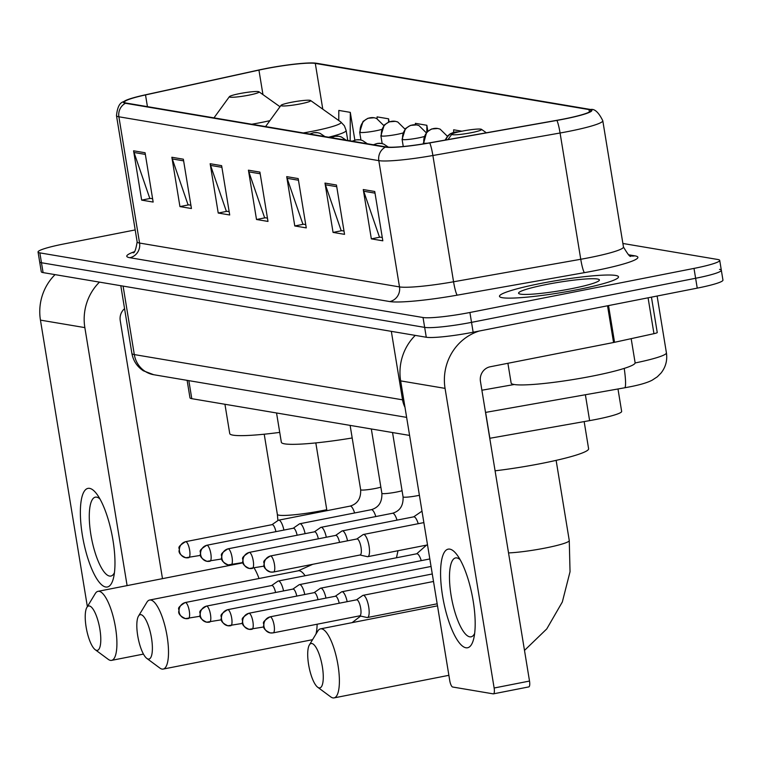 <?xml version="1.0" encoding="UTF-8"?>
<svg xmlns="http://www.w3.org/2000/svg" width="761" height="761" viewBox="0 0 761 761"><rect width="100%" height="100%" fill="white"/><g stroke="black" fill="none" stroke-linecap="round" stroke-linejoin="round"><path stroke-width="1.14" d="M409.589 435.425L191.791 398.678A37.689 3.938 170.7 0 1 189.974 397.813L187.12 380.348M617.98 388.976L621.651 411.425A37.689 3.938 170.7 0 1 589.623 420.624L489.865 438.279A37.689 3.938 170.7 0 1 489.761 438.298M135.192 229.927L63.762 243.977A37.689 3.938 -9.3 0 0 38.05 252.005L41.284 271.734A37.689 3.938 -9.3 0 0 43.092 272.609L426.274 337.247A37.689 3.938 -9.3 0 0 473.142 332.224L697.238 288.134A37.689 3.938 -9.3 0 0 722.95 280.105L721.333 270.241A37.689 3.938 -9.3 0 0 719.525 269.375M39.667 261.87A37.689 3.938 -9.3 0 0 41.475 262.745L424.657 327.382A37.689 3.938 -9.3 0 0 471.525 322.36L695.621 278.269A37.689 3.938 -9.3 0 0 721.333 270.241A37.689 3.938 -9.3 0 1 695.621 278.269L471.525 322.36A37.689 3.938 -9.3 0 1 424.657 327.382L41.475 262.745A37.689 3.938 -9.3 0 1 39.667 261.87M540.614 283.473A60.309 6.307 -9.3 0 0 499.473 296.324A60.309 6.307 -9.3 0 0 577.361 289.675A60.309 6.307 -9.3 0 0 618.503 276.833A60.309 6.307 -9.3 0 0 540.614 283.473A60.309 6.307 -9.3 0 0 499.473 296.324A60.309 6.307 -9.3 0 0 577.361 289.675A60.309 6.307 -9.3 0 0 618.503 276.833A60.309 6.307 -9.3 0 0 540.614 283.473M265.304 68.775A40.2 4.205 170.7 0 1 315.301 63.41L588.995 109.584A40.2 4.205 170.7 0 1 590.926 110.516A40.2 4.205 170.7 0 1 556.757 120.333L429.575 142.84A40.2 4.205 170.7 0 1 386.322 146.949L126.393 103.096A40.2 4.205 170.7 0 1 124.462 102.164A40.2 4.205 170.7 0 1 145.513 94.925L258.94 70.098A40.2 4.205 170.7 0 1 265.304 68.775M264.999 68.718A41.208 4.309 -9.3 0 0 258.474 70.079L145.047 94.906A41.208 4.309 -9.3 0 0 125.946 100.347A41.208 4.309 -9.3 0 0 125.441 103.277L385.37 147.13A41.208 4.309 -9.3 0 0 429.708 142.925L556.9 120.419A41.208 4.309 -9.3 0 0 589.937 109.403L316.243 63.23A41.208 4.309 -9.3 0 0 315.235 63.096A41.208 4.309 -9.3 0 0 264.999 68.718M38.05 252.005A37.689 3.938 -9.3 0 0 39.857 252.88L423.04 317.518A37.689 3.938 -9.3 0 0 469.908 312.495L694.003 268.405A37.689 3.938 -9.3 0 0 719.716 260.376A37.689 3.938 -9.3 0 0 717.908 259.511L622.888 243.472M336.467 185.028L344.543 234.35L333.061 232.409L324.985 183.087L336.467 185.028M374.745 191.487L382.821 240.809L371.339 238.868L363.263 189.546L374.745 191.487M221.632 165.66L229.708 214.983L218.226 213.042L210.15 163.72L221.632 165.66M183.353 159.201L191.43 208.524L179.938 206.583L171.862 157.261L183.353 159.201M145.075 152.742L153.151 202.065L141.66 200.124L133.584 150.802L145.075 152.742M298.188 178.569L306.264 227.891L294.783 225.96L286.707 176.638L298.188 178.569M259.91 172.11L267.986 221.432L256.505 219.501L248.428 170.179L259.91 172.11M427.815 131.092L426.854 125.28L415.373 123.339L415.363 124.766M389.08 121.874L388.576 118.821L377.095 116.88L377.085 118.621M354.845 140.129L350.298 112.362L338.816 110.421L338.769 120.523M461.898 131.187L453.651 129.798L453.642 132.319M256.505 219.501L265.304 217.77M267.444 218.131L264.59 217.646L248.847 171.862A10.055 9.56 -80.4 0 1 248.428 170.179M294.783 225.96L303.582 224.229M305.722 224.59L302.868 224.105L287.125 178.321A10.055 9.56 -80.4 0 1 286.707 176.638M141.66 200.124L150.459 198.393M152.609 198.754L149.755 198.279L134.012 152.485A10.055 9.56 -80.4 0 1 133.584 150.802M179.938 206.583L188.738 204.852M190.887 205.213L188.034 204.738L172.29 158.944A10.055 9.56 -80.4 0 1 171.862 157.261M218.226 213.042L227.025 211.311M229.166 211.672L226.312 211.187L210.569 165.403A10.055 9.56 -80.4 0 1 210.15 163.72M371.339 238.868L380.139 237.137M382.279 237.499L379.435 237.023L363.691 191.23A10.055 9.56 -80.4 0 1 363.263 189.546M333.061 232.409L341.86 230.678M344.001 231.049L341.147 230.564L325.404 184.78A10.055 9.56 -80.4 0 1 324.985 183.087M426.854 125.28L426.826 131.976M388.576 118.821L388.567 122.074M350.298 112.362L350.165 140.842M105.741 587.007A50.255 14.611 78.9 0 1 82.35 535.097A50.255 14.611 78.9 0 1 89.589 488.362A50.255 14.611 78.9 0 1 96.961 494.27A50.255 14.611 78.9 0 1 113.465 578.122A50.255 14.611 78.9 0 1 105.741 587.007M99.929 498.931A40.2 11.691 -101.1 0 0 96.657 497.152A40.2 11.691 -101.1 0 0 95.353 497.161A40.2 11.691 -101.1 0 0 91.234 536.705A40.2 11.691 -101.1 0 0 109.574 576.067A40.2 11.691 -101.1 0 0 110.878 576.058A40.2 11.691 -101.1 0 0 114.435 572.691M55.058 274.626A50.255 47.8 99.6 0 0 40.447 320.124L87.363 606.622M99.463 282.122A50.255 47.8 99.6 0 0 84.852 327.611L127.106 585.609M162.483 578.645L120.238 320.657A12.566 11.948 -80.4 0 1 124.566 308.662M96.637 650.36A22.611 6.573 -101.1 0 0 99.9 629.328A22.611 6.573 -101.1 0 0 89.37 605.975A22.611 6.573 -101.1 0 0 86.887 607.411A22.611 6.573 -101.1 0 0 86.554 629.442A22.611 6.573 -101.1 0 0 95.201 649.694A22.611 6.573 -101.1 0 0 96.637 650.36M86.887 607.411L95.277 593.561A35.177 10.226 78.9 0 1 98.007 591.335A35.177 10.226 78.9 0 1 99.149 591.326A35.177 10.226 78.9 0 1 115.196 625.761A35.177 10.226 78.9 0 1 111.591 660.367A35.177 10.226 78.9 0 1 110.45 660.377A35.177 10.226 78.9 0 1 108.224 659.33L95.201 649.694M248.818 95.163A15.077 1.579 -9.3 0 0 258.987 91.805A15.077 1.579 -9.3 0 0 239.629 93.613A15.077 1.579 -9.3 0 0 229.403 96.647A15.077 1.579 -9.3 0 0 248.818 95.163M224.942 404.281L229.736 433.551A69.099 7.22 -9.3 0 0 279.725 432.391M148.243 659.064A22.611 6.573 -101.1 0 0 151.496 638.032A22.611 6.573 -101.1 0 0 140.975 614.679A22.611 6.573 -101.1 0 0 138.483 616.115A22.611 6.573 -101.1 0 0 138.15 638.146A22.611 6.573 -101.1 0 0 146.806 658.398A22.611 6.573 -101.1 0 0 148.243 659.064M138.483 616.115L146.883 602.265A35.177 10.226 78.9 0 1 149.613 600.039A35.177 10.226 78.9 0 1 150.745 600.029A35.177 10.226 78.9 0 1 166.792 634.465A35.177 10.226 78.9 0 1 163.196 669.071A35.177 10.226 78.9 0 1 162.055 669.081A35.177 10.226 78.9 0 1 159.82 668.034L146.806 658.398M300.414 103.877A15.077 1.579 -9.3 0 0 310.593 100.509A15.077 1.579 -9.3 0 0 291.225 102.326A15.077 1.579 -9.3 0 0 280.999 105.36A15.077 1.579 -9.3 0 0 300.414 103.877M276.547 412.985L281.342 442.255A69.099 7.22 -9.3 0 0 352.181 437.975M319.116 687.896A22.611 6.573 -101.1 0 0 322.379 666.864A22.611 6.573 -101.1 0 0 311.848 643.502A22.611 6.573 -101.1 0 0 309.366 644.947A22.611 6.573 -101.1 0 0 309.033 666.969A22.611 6.573 -101.1 0 0 317.679 687.221A22.611 6.573 -101.1 0 0 319.116 687.896M309.366 644.947L317.765 631.097A35.177 10.226 78.9 0 1 320.486 628.862A35.177 10.226 78.9 0 1 321.627 628.852A35.177 10.226 78.9 0 1 337.675 663.297A35.177 10.226 78.9 0 1 334.069 697.894A35.177 10.226 78.9 0 1 332.938 697.904A35.177 10.226 78.9 0 1 330.702 696.867L317.679 687.221M471.297 132.699A15.077 1.579 -9.3 0 0 481.475 129.341A15.077 1.579 -9.3 0 0 462.108 131.149A15.077 1.579 -9.3 0 0 451.882 134.183A15.077 1.579 -9.3 0 0 471.297 132.699M495.088 470.812A69.099 7.22 -9.3 0 0 541.471 463.468A69.099 7.22 -9.3 0 0 588.605 448.752L584.163 421.594M283.558 590.936A11.31 3.291 -101.1 0 0 278.631 581.024A11.31 3.291 -101.1 0 0 278.26 581.024A11.31 3.291 -101.1 0 0 277.87 581.195L271.648 585.523M275.587 592.505A8.162 2.378 -101.1 0 0 272.058 585.494A8.162 2.378 -101.1 0 0 271.791 585.494A8.162 2.378 -101.1 0 0 271.544 585.599M304.771 594.512A11.31 3.291 -101.1 0 0 299.834 584.6A11.31 3.291 -101.1 0 0 299.473 584.6A11.31 3.291 -101.1 0 0 299.083 584.771L292.852 589.1M296.79 596.082A8.162 2.378 -101.1 0 0 293.261 589.071A8.162 2.378 -101.1 0 0 293.004 589.071A8.162 2.378 -101.1 0 0 292.757 589.176M325.974 598.089A11.31 3.291 -101.1 0 0 321.047 588.177A11.31 3.291 -101.1 0 0 320.676 588.177A11.31 3.291 -101.1 0 0 320.286 588.348L314.055 592.686M318.003 599.658A8.162 2.378 -101.1 0 0 314.474 592.648A8.162 2.378 -101.1 0 0 314.207 592.648A8.162 2.378 -101.1 0 0 313.96 592.752M347.178 601.666A11.31 3.291 -101.1 0 0 342.25 591.754A11.31 3.291 -101.1 0 0 341.889 591.754A11.31 3.291 -101.1 0 0 341.489 591.925L335.268 596.263M339.206 603.235A8.162 2.378 -101.1 0 0 335.677 596.224A8.162 2.378 -101.1 0 0 335.411 596.234A8.162 2.378 -101.1 0 0 335.173 596.329M359.63 615.858L367.03 617.513A11.31 3.291 -101.1 0 0 367.087 617.523A11.31 3.291 -101.1 0 0 367.458 617.523A11.31 3.291 -101.1 0 0 368.724 607.012A11.31 3.291 -101.1 0 0 363.454 595.33A11.31 3.291 -101.1 0 0 363.092 595.33A11.31 3.291 -101.1 0 0 362.702 595.502L356.471 599.839M359.506 615.839A8.162 2.378 -101.1 0 0 359.772 615.83A8.162 2.378 -101.1 0 0 360.685 608.239A8.162 2.378 -101.1 0 0 356.88 599.801A8.162 2.378 -101.1 0 0 356.624 599.811A8.162 2.378 -101.1 0 0 356.376 599.906M283.91 530.084A11.31 3.291 -101.1 0 0 278.612 520.172A11.31 3.291 -101.1 0 0 278.222 520.343L271.991 524.671M275.929 531.654A8.162 2.378 -101.1 0 0 272.4 524.643A8.162 2.378 -101.1 0 0 272.143 524.643A8.162 2.378 -101.1 0 0 271.896 524.748M305.113 533.661A11.31 3.291 -101.1 0 0 299.815 523.749A11.31 3.291 -101.1 0 0 299.425 523.92L293.194 528.258M297.142 535.23A8.162 2.378 -101.1 0 0 293.613 528.22A8.162 2.378 -101.1 0 0 293.346 528.22A8.162 2.378 -101.1 0 0 293.099 528.324M326.317 537.237A11.31 3.291 -101.1 0 0 321.028 527.325A11.31 3.291 -101.1 0 0 320.628 527.497L314.407 531.834M318.345 538.807A8.162 2.378 -101.1 0 0 314.816 531.796A8.162 2.378 -101.1 0 0 314.55 531.806A8.162 2.378 -101.1 0 0 314.312 531.901M347.53 540.814A11.31 3.291 -101.1 0 0 342.231 530.902A11.31 3.291 -101.1 0 0 341.841 531.073L335.611 535.411M339.549 542.384A8.162 2.378 -101.1 0 0 336.02 535.373A8.162 2.378 -101.1 0 0 335.763 535.383A8.162 2.378 -101.1 0 0 335.515 535.478M359.972 555.007L367.373 556.662A11.31 3.291 -101.1 0 0 367.801 556.672A11.31 3.291 -101.1 0 0 369.066 546.16A11.31 3.291 -101.1 0 0 363.435 534.479A11.31 3.291 -101.1 0 0 363.045 534.65L356.814 538.988M359.858 554.988A8.162 2.378 -101.1 0 0 360.115 554.978A8.162 2.378 -101.1 0 0 361.028 547.387A8.162 2.378 -101.1 0 0 357.232 538.95A8.162 2.378 -101.1 0 0 356.966 538.959A8.162 2.378 -101.1 0 0 356.719 539.054M465.951 647.773A50.255 14.611 78.9 0 1 442.56 595.863A50.255 14.611 78.9 0 1 449.799 549.128A50.255 14.611 78.9 0 1 457.171 555.035A50.255 14.611 78.9 0 1 473.675 638.888A50.255 14.611 78.9 0 1 465.951 647.773M460.139 559.696A40.2 11.691 -101.1 0 0 456.866 557.918A40.2 11.691 -101.1 0 0 455.563 557.927A40.2 11.691 -101.1 0 0 451.444 597.471A40.2 11.691 -101.1 0 0 469.784 636.833A40.2 11.691 -101.1 0 0 471.088 636.824A40.2 11.691 -101.1 0 0 474.645 633.456M415.268 335.392A50.255 47.8 99.6 0 0 400.657 380.89L449.732 680.524A6.278 1.826 -101.1 0 0 452.652 687.012L493.223 693.861A6.278 1.826 -101.1 0 0 493.432 693.851A6.278 1.826 -101.1 0 0 494.136 688.011L529.513 681.057L480.448 381.423A12.566 11.948 -80.4 0 1 490.227 366.764L613.556 342.507L607.544 305.779M479.268 331.016A50.255 47.8 99.6 0 0 445.061 388.376L494.136 688.011M529.513 681.057A6.278 1.826 78.9 0 1 528.819 686.898A6.278 1.826 78.9 0 1 528.61 686.898M651.445 297.142L657.247 332.538A6.278 0.656 170.7 0 1 653.956 333.67L614.546 342.298A6.278 0.656 170.7 0 1 613.556 342.507M507.901 363.292L511.135 383.04A62.821 6.564 -9.3 0 0 592.267 376.124A62.821 6.564 -9.3 0 0 635.121 362.74L631.173 338.655M546.512 284.471A40.961 4.281 -9.3 0 0 518.869 293.603A40.961 4.281 -9.3 0 0 571.473 288.685A40.961 4.281 -9.3 0 0 599.259 280.438A40.961 4.281 -9.3 0 0 546.512 284.471M188.833 380.633L191.791 398.678M485.623 412.395L489.865 438.279M585.38 394.75L589.623 420.624M624.22 368.391A25.132 3.044 80 0 1 624.648 387.796L485.528 412.414M43.092 272.609L39.857 252.88M697.238 288.134L694.003 268.405M473.142 332.224L469.908 312.495M426.274 337.247L423.04 317.518M406.64 417.38L153.722 374.716L143.353 370.788C137.075 366.631 133.261 360.838 131.891 353.418A50.255 5.251 -9.3 0 0 134.307 354.578L123.101 286.107M635.121 362.959A50.255 5.251 -9.3 0 0 666.417 352.857L657.114 296.029M481.894 390.231L514.227 384.505M153.722 374.716A25.132 23.895 -80.4 0 1 134.307 354.578L402.55 399.829L391.335 331.358M404.985 407.278A25.132 23.895 -80.4 0 1 402.55 399.829A50.255 5.251 -9.3 0 0 403.787 399.991M315.301 63.41L322.788 109.175M628.377 254.745L634.864 255.839A12.566 11.948 -80.4 0 1 630.831 255.915M634.864 255.839A62.821 6.564 170.7 0 1 595.026 270.669A62.821 6.564 170.7 0 1 584.496 272.638L457.304 295.144A62.821 6.564 170.7 0 1 389.718 301.556L129.789 257.703A62.821 6.564 170.7 0 1 134.079 251.824M556.9 120.419A12.566 1.522 80 0 1 560.077 133.004L580.757 259.273A50.255 5.251 -9.3 0 0 589.176 257.694A50.255 5.251 -9.3 0 0 623.459 246.992C628.063 254.735 630.527 257.713 630.859 255.924L630.755 255.896M385.37 147.13A12.566 11.948 99.6 0 0 378.816 160.638L118.887 116.785A12.566 11.948 -80.4 0 1 125.441 103.277M429.708 142.925A12.566 1.522 80 0 1 432.885 155.51A50.255 5.251 170.7 0 1 378.816 160.638L399.496 286.907A50.255 5.251 -9.3 0 0 453.566 281.779L580.757 259.273A12.566 1.522 -100 0 0 584.496 272.638M129.789 257.703A12.566 11.948 -80.4 0 0 139.567 243.054L118.887 116.785A50.255 5.251 170.7 0 1 116.481 115.624L137.151 241.893A50.255 5.251 -9.3 0 0 139.567 243.054L399.496 286.907A12.566 11.948 -80.4 0 1 389.718 301.556M589.937 109.403A12.566 11.948 -80.4 0 1 590.669 109.498C594.626 108.642 598.669 112.39 602.788 120.723A50.255 5.251 170.7 0 1 560.077 133.004L432.885 155.51L453.566 281.779A12.566 1.522 -100 0 0 457.304 295.144M315.235 63.096L316.966 63.325A12.566 11.948 99.6 0 0 316.243 63.23M588.995 109.584L589.394 112.01M258.94 70.098L262.954 94.621M145.513 94.925L147.434 106.645M260.176 173.774L248.847 171.862M221.898 167.315L210.569 165.403M183.62 160.856L172.29 158.944M145.341 154.397L134.012 152.485M298.464 180.233L287.125 178.321M336.743 186.683L325.404 184.78M375.021 193.142L363.691 191.23M84.852 327.611L40.447 320.124M326.754 509.699A35.177 3.681 170.7 0 1 322.788 510.507A35.177 3.681 170.7 0 1 279.04 515.197A35.177 3.681 170.7 0 1 277.356 514.388L277.908 520.553M259.035 578.512A35.177 10.226 -101.1 0 0 254.174 568.077M251.71 124.233A41.551 4.347 -9.3 0 0 261.137 122.511A41.551 4.347 -9.3 0 0 269.87 120.666M305.094 575.744A35.177 10.226 -101.1 0 0 299.358 570.788A35.177 10.226 -101.1 0 0 298.226 570.798L312.752 564.301M312.562 639.678L311.81 639.83A35.177 10.226 -101.1 0 0 312.647 639.535M315.958 634.075A35.177 10.226 -101.1 0 0 317.118 624.22M303.316 132.937A41.551 4.347 -9.3 0 0 312.733 131.215A41.551 4.347 -9.3 0 0 340.776 121.95L310.593 100.509M328.628 137.208A45.232 4.728 -9.3 0 0 346.141 130.492L344.381 125.774L340.776 121.95M556.129 460.367L569.266 540.548A35.177 3.681 170.7 0 1 545.266 548.044A35.177 3.681 170.7 0 1 508.529 552.914M360.961 140.034L359.677 132.167L363.035 121.418L367.982 118.259L374.165 117.755A12.566 11.948 99.6 0 0 370.055 117.812A12.566 11.948 -80.4 0 0 360.286 132.462A12.566 1.313 -9.3 0 0 375.905 130.787A12.566 1.313 -9.3 0 0 381.451 129.494M359.677 132.167A12.566 1.313 -9.3 0 0 360.286 132.462M271.791 585.494L185.218 602.531C174.811 609.047 180.138 608.591 178.692 611.568C178.493 614.156 180.738 616.496 185.437 618.598A8.162 7.762 99.6 0 1 179.13 612.053A8.162 7.762 -80.4 0 1 185.484 602.531A8.162 2.378 -101.1 0 0 185.218 602.531A8.162 2.378 -101.1 0 0 184.933 602.655M200.114 616.248L185.437 618.598A8.162 7.762 99.6 0 0 188.11 618.56A8.162 2.378 -101.1 0 0 188.376 618.56A8.162 2.378 -101.1 0 0 189.213 610.522A8.162 2.378 -101.1 0 0 185.484 602.531M421.252 560.638A11.31 3.291 -101.1 0 0 417.104 553.78A11.31 3.291 -101.1 0 0 416.885 553.761A11.31 3.291 -101.1 0 0 416.733 553.78A11.31 3.291 -101.1 0 0 416.391 553.913M382.174 143.61L380.88 135.753L384.238 124.994L389.194 121.836L395.378 121.332A12.566 11.948 99.6 0 0 391.268 121.389A12.566 11.948 -80.4 0 0 381.489 136.038A12.566 1.313 -9.3 0 0 397.109 134.364A12.566 1.313 -9.3 0 0 402.655 133.07M380.88 135.753A12.566 1.313 -9.3 0 0 381.489 136.038M293.004 589.071L206.431 606.108C196.015 612.624 201.342 612.167 199.905 615.145C199.696 617.732 201.941 620.072 206.64 622.175A8.162 7.762 99.6 0 1 200.333 615.63A8.162 7.762 -80.4 0 1 206.688 606.108A8.162 2.378 -101.1 0 0 206.431 606.108A8.162 2.378 -101.1 0 0 206.136 606.241M221.327 619.825L206.64 622.175A8.162 7.762 99.6 0 0 209.313 622.137A8.162 2.378 -101.1 0 0 209.579 622.137A8.162 2.378 -101.1 0 0 210.416 614.098A8.162 2.378 -101.1 0 0 206.688 606.108M403.263 146.512L402.093 139.33L405.451 128.571L410.398 125.413L416.581 124.909A12.566 11.948 99.6 0 0 412.472 124.966A12.566 11.948 -80.4 0 0 402.693 139.615A12.566 1.313 -9.3 0 0 418.322 137.941A12.566 1.313 -9.3 0 0 423.867 136.647M402.093 139.33A12.566 1.313 -9.3 0 0 402.693 139.615M314.207 592.648L227.634 609.685C217.227 616.21 222.545 615.744 221.109 618.722C220.899 621.309 223.154 623.649 227.853 625.751A8.162 7.762 99.6 0 1 221.546 619.207A8.162 7.762 -80.4 0 1 227.9 609.685A8.162 2.378 -101.1 0 0 227.634 609.685A8.162 2.378 -101.1 0 0 227.339 609.818M242.531 623.402L227.853 625.751A8.162 7.762 99.6 0 0 230.526 625.713A8.162 2.378 -101.1 0 0 230.783 625.713A8.162 2.378 -101.1 0 0 231.62 617.675A8.162 2.378 -101.1 0 0 227.9 609.685M423.458 143.877L426.655 132.148L431.601 128.999L437.784 128.485A12.566 11.948 99.6 0 0 433.675 128.542A12.566 11.948 -80.4 0 0 423.906 143.192A12.566 1.313 -9.3 0 0 427.549 143.192M423.297 142.906A12.566 1.313 -9.3 0 0 423.906 143.192M335.411 596.234L248.837 613.261C238.431 619.787 243.758 619.321 242.312 622.308C242.112 624.886 244.357 627.226 249.056 629.328A8.162 7.762 99.6 0 1 242.749 622.783A8.162 7.762 -80.4 0 1 249.104 613.261A8.162 2.378 -101.1 0 0 248.837 613.261A8.162 2.378 -101.1 0 0 248.552 613.395M263.734 626.978L249.056 629.328A8.162 7.762 99.6 0 0 251.729 629.29A8.162 2.378 -101.1 0 0 251.996 629.29A8.162 2.378 -101.1 0 0 252.833 621.252A8.162 2.378 -101.1 0 0 249.104 613.261M445.118 140.091L447.858 135.724L450.208 133.822L453.889 132.252L458.303 131.967A12.566 11.948 99.6 0 0 454.888 132.119A12.566 11.948 -80.4 0 0 445.794 139.967M356.624 599.811L270.05 616.838C259.634 623.364 264.961 622.898 263.525 625.884C263.316 628.462 265.56 630.802 270.269 632.905A8.162 7.762 99.6 0 1 263.953 626.36A8.162 7.762 -80.4 0 1 270.307 616.838A8.162 2.378 -101.1 0 0 270.05 616.838A8.162 2.378 -101.1 0 0 269.755 616.971M359.772 615.83L273.199 632.867L270.269 632.905A8.162 7.762 99.6 0 0 272.933 632.867A8.162 2.378 -101.1 0 0 273.199 632.867A8.162 2.378 -101.1 0 0 274.036 624.838A8.162 2.378 -101.1 0 0 270.307 616.838M272.143 524.643L185.57 541.68C175.154 548.196 180.481 547.739 179.044 550.717C178.835 553.304 181.08 555.644 185.779 557.746A8.162 7.762 99.6 0 1 179.472 551.202A8.162 7.762 -80.4 0 1 185.827 541.68A8.162 2.378 -101.1 0 0 185.57 541.68A8.162 2.378 -101.1 0 0 185.275 541.813M200.466 555.397L185.779 557.746A8.162 7.762 99.6 0 0 188.452 557.708A8.162 2.378 -101.1 0 0 188.718 557.708A8.162 2.378 -101.1 0 0 189.556 549.67A8.162 2.378 -101.1 0 0 185.827 541.68M309.765 134.031L313.855 132.68L317.775 132.718A12.566 11.948 99.6 0 0 313.665 132.775A12.566 11.948 -80.4 0 0 310.136 134.088M350.127 425.389L360.657 489.732A11.31 1.18 -9.3 0 0 361.009 489.951A11.31 1.18 -9.3 0 0 375.268 488.486A11.31 1.18 -9.3 0 0 380.861 487.145M354.597 512.971A11.31 3.291 -101.1 0 0 350.241 506.094A11.31 3.291 -101.1 0 0 350.089 506.113L278.612 520.172M293.346 528.22L206.773 545.257C196.367 551.782 201.684 551.316 200.248 554.293C200.038 556.881 202.293 559.221 206.992 561.323A8.162 7.762 99.6 0 1 200.685 554.779A8.162 7.762 -80.4 0 1 207.04 545.257A8.162 2.378 -101.1 0 0 206.773 545.257A8.162 2.378 -101.1 0 0 206.478 545.39M221.67 558.974L206.992 561.323A8.162 7.762 99.6 0 0 209.665 561.285A8.162 2.378 -101.1 0 0 209.922 561.285A8.162 2.378 -101.1 0 0 210.759 553.247A8.162 2.378 -101.1 0 0 207.04 545.257M330.968 137.608L335.059 136.257L338.978 136.295A12.566 11.948 99.6 0 0 334.869 136.352A12.566 11.948 -80.4 0 0 331.339 137.674M371.33 428.976L381.87 493.309A11.31 1.18 -9.3 0 0 382.212 493.528A11.31 1.18 -9.3 0 0 396.471 492.063A11.31 1.18 -9.3 0 0 402.065 490.721M375.81 516.548A11.31 3.291 -101.1 0 0 371.444 509.67A11.31 3.291 -101.1 0 0 371.292 509.689L299.815 523.749M314.55 531.806L227.977 548.833C217.57 555.359 222.897 554.893 221.451 557.88C221.251 560.457 223.496 562.798 228.195 564.9A8.162 7.762 99.6 0 1 221.889 558.355A8.162 7.762 -80.4 0 1 228.243 548.833A8.162 2.378 -101.1 0 0 227.977 548.833A8.162 2.378 -101.1 0 0 227.691 548.966M242.873 562.55L228.195 564.9A8.162 7.762 99.6 0 0 230.868 564.862A8.162 2.378 -101.1 0 0 231.135 564.862A8.162 2.378 -101.1 0 0 231.972 556.824A8.162 2.378 -101.1 0 0 228.243 548.833M352.172 141.185L356.262 139.834L360.191 139.872A12.566 11.948 99.6 0 0 356.081 139.938A12.566 11.948 -80.4 0 0 352.543 141.251M392.543 432.552L403.073 496.885A11.31 1.18 -9.3 0 0 403.425 497.104A11.31 1.18 -9.3 0 0 417.675 495.639A11.31 1.18 -9.3 0 0 419.397 495.287M397.014 520.124A11.31 3.291 -101.1 0 0 392.657 513.247A11.31 3.291 -101.1 0 0 392.495 513.266L321.028 527.325M335.763 535.383L249.189 552.41C238.773 558.935 244.1 558.469 242.664 561.456C242.455 564.034 244.7 566.374 249.408 568.477A8.162 7.762 99.6 0 1 243.092 561.932A8.162 7.762 -80.4 0 1 249.446 552.41A8.162 2.378 -101.1 0 0 249.189 552.41A8.162 2.378 -101.1 0 0 248.895 552.543M264.086 566.127L249.408 568.477A8.162 7.762 99.6 0 0 252.072 568.438A8.162 2.378 -101.1 0 0 252.338 568.438A8.162 2.378 -101.1 0 0 253.175 560.41A8.162 2.378 -101.1 0 0 249.446 552.41M373.385 144.761L377.475 143.41L381.394 143.458A12.566 11.948 99.6 0 0 377.285 143.515A12.566 11.948 -80.4 0 0 373.756 144.828M418.227 523.701A11.31 3.291 -101.1 0 0 413.86 516.824A11.31 3.291 -101.1 0 0 413.708 516.843L342.231 530.902M356.966 538.959L270.393 555.987C259.986 562.512 265.304 562.046 263.867 565.033C263.658 567.611 265.912 569.951 270.612 572.053A8.162 7.762 99.6 0 1 264.305 565.509A8.162 7.762 -80.4 0 1 270.659 555.987A8.162 2.378 -101.1 0 0 270.393 555.987A8.162 2.378 -101.1 0 0 270.098 556.12M360.115 554.978L273.541 572.015L270.612 572.053A8.162 7.762 99.6 0 0 273.285 572.015A8.162 2.378 -101.1 0 0 273.541 572.015A8.162 2.378 -101.1 0 0 274.379 563.987A8.162 2.378 -101.1 0 0 270.659 555.987M445.061 388.376L400.657 380.89M608.534 305.589L614.546 342.298M653.956 333.67L648.077 297.808M666.417 352.857C667.502 360.362 665.704 367.097 661.033 373.052L657.314 376.809L652.139 380.205C647.288 382.716 639.678 384.952 629.328 386.921L624.648 387.796M131.891 353.418L120.809 285.717M125.946 100.347C123.796 102.754 118.202 99.976 116.481 115.624M590.669 109.498L316.966 63.325M719.716 260.376L721.333 270.241M602.788 120.723L623.459 246.992M137.151 241.893C135.839 249.865 134.45 253.47 132.994 252.719M143.468 654.089L111.591 660.367M258.987 91.805L280 106.73M229.403 96.647L213.974 117.869M242.949 562.817L98.007 591.335M264.219 434.208L277.356 514.388M311.81 639.83L163.196 669.071M347.767 140.443L346.141 130.492M280.999 105.36L265.57 126.573M298.226 570.798L149.613 600.039M397.993 550.736L396.471 557.765M360.6 616.077L352.124 622.641M315.825 442.912L326.916 510.669M448.876 675.311L334.069 697.894M481.475 129.341L486.346 132.794M451.882 134.183L447.944 139.586M437.499 605.842L320.486 628.862M569.266 540.548L570.037 571.73L562.331 601.98L546.759 628.919L524.5 650.408M426.531 545.114L416.733 553.78L278.26 581.024M374.165 117.755L376.486 118.374L383.763 125.517M395.378 121.332L397.699 121.95L404.966 129.104M429.822 558.955L299.473 584.6M416.581 124.909L418.902 125.536L426.17 132.68M431.049 566.46L320.676 588.177M437.784 128.485L440.105 129.113L447.382 136.257M432.277 573.975L341.889 591.754M437.166 603.806L367.458 617.523M433.504 581.48L363.092 595.33M360.657 489.732C361.028 498.484 357.499 503.944 350.089 506.113M317.775 132.718L320.096 133.346L324.918 136.59M381.87 493.309C382.231 502.06 378.712 507.52 371.292 509.689M338.978 136.295L341.299 136.923L346.122 140.167M403.073 496.885C403.444 505.637 399.915 511.097 392.495 513.266M360.191 139.872L362.512 140.5L367.325 143.743M421.994 511.145L413.708 516.843M381.394 143.458L383.715 144.076L388.386 147.158M423.867 522.598L363.435 534.479M427.52 544.924L367.801 556.672M528.819 686.898L493.432 693.851"/></g></svg>
